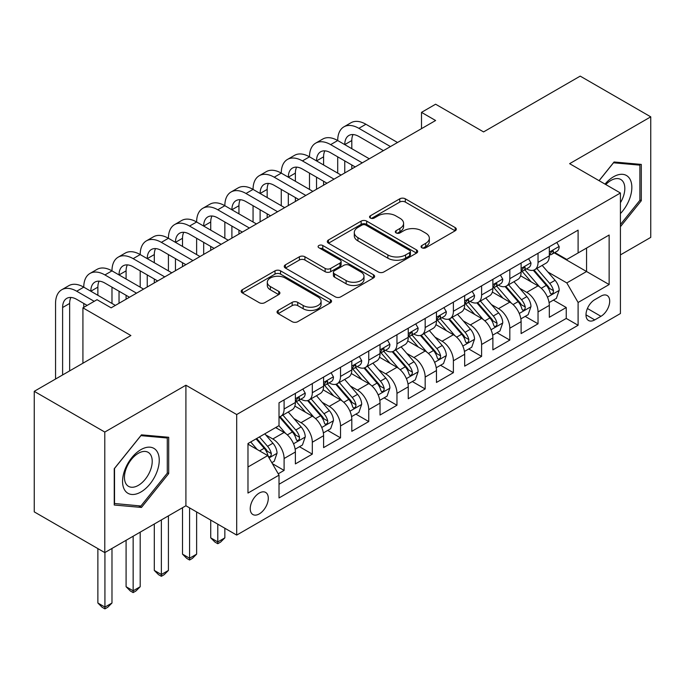 <?xml version="1.0" encoding="UTF-8"?>
<svg xmlns="http://www.w3.org/2000/svg" width="685" height="685" viewBox="0 0 685 685"><rect width="100%" height="100%" fill="white"/><g stroke="black" fill="none" stroke-linecap="round" stroke-linejoin="round"><path stroke-width="1.03" d="M421.866 247.782A2.74 1.584 0 0 0 425.745 247.782L455.165 230.794A3.913 2.26 0 0 0 456.313 229.192A3.913 2.26 0 0 0 455.165 227.591L405.315 198.813A3.913 2.26 0 0 0 399.775 198.813L370.354 215.801A2.74 1.584 0 0 0 369.549 216.922A2.74 1.584 0 0 0 370.354 218.035A2.74 1.584 0 0 0 374.224 218.035L378.034 215.844A12.535 7.235 0 0 1 395.759 215.844L399.912 218.241A12.535 7.235 0 0 1 403.585 223.353A12.535 7.235 0 0 1 399.912 228.473L396.11 230.674A2.74 1.584 0 0 0 395.305 231.787A2.74 1.584 0 0 0 396.11 232.909A2.74 1.584 0 0 0 399.989 232.909L403.79 230.708A12.535 7.235 0 0 1 421.515 230.708L425.668 233.106A12.535 7.235 0 0 1 429.341 238.226A12.535 7.235 0 0 1 425.668 243.338L421.866 245.538A2.74 1.584 0 0 0 421.061 246.66A2.74 1.584 0 0 0 421.866 247.782L421.866 245.538M259.264 513.913A12.767 7.372 120 0 0 267.604 502.653A12.767 7.372 120 0 0 265.652 492.429A12.767 7.372 120 0 0 259.264 493.054A12.767 7.372 120 0 0 250.924 504.306A12.767 7.372 120 0 0 252.885 514.538A12.767 7.372 120 0 0 259.264 513.913M278.196 310.416A3.913 2.26 0 0 0 277.048 312.017A3.913 2.26 0 0 0 278.196 313.619L292.178 321.693A3.913 2.26 0 0 0 297.718 321.693L330.401 302.821A3.913 2.26 0 0 0 331.549 301.22A3.913 2.26 0 0 0 330.401 299.628L280.55 270.84A3.913 2.26 0 0 0 275.01 270.84L242.327 289.712A3.913 2.26 0 0 0 241.18 291.313A3.913 2.26 0 0 0 242.327 292.906L259.221 302.667A3.913 2.26 0 0 0 264.761 302.667L278.752 294.584A3.913 2.26 0 0 0 279.9 292.992A3.913 2.26 0 0 0 278.752 291.39L270.369 286.553A10.48 6.045 0 0 1 267.304 282.28A10.48 6.045 0 0 1 273.769 276.689A10.48 6.045 0 0 1 285.191 277.999L318.011 296.947A10.48 6.045 0 0 1 321.077 301.22A10.48 6.045 0 0 1 314.612 306.811A10.48 6.045 0 0 1 303.19 305.501L297.718 302.342A3.913 2.26 0 0 0 292.178 302.342L278.196 310.416L278.196 313.619M620.422 254.897L650.75 237.387L650.75 116.844L580.212 76.121L483.576 131.914L435.609 104.214L421.506 112.366L435.609 120.509L111.133 307.839L97.03 299.696L82.919 307.839L82.919 363.23M104.788 432.055L104.788 552.598L185.909 505.761L185.909 385.218L104.788 432.055L34.25 391.323L130.886 335.53L82.919 307.839M185.909 385.218L236.693 414.536L620.422 192.999L620.422 313.542L236.693 535.088L236.693 414.536M650.75 116.844L569.629 163.672L620.422 192.999M378.317 271.962A3.913 2.26 0 0 0 383.848 271.962L416.531 253.099A3.913 2.26 0 0 0 417.679 251.498A3.913 2.26 0 0 0 416.531 249.897L366.68 221.118A3.913 2.26 0 0 0 361.141 221.118L328.466 239.981A3.913 2.26 0 0 0 327.319 241.582A3.913 2.26 0 0 0 328.466 243.184L378.317 271.962M320.006 248.372A2.74 1.584 0 0 1 322.789 248.758L322.789 245.504L373.471 274.762A3.913 2.26 0 0 1 374.618 276.363A3.913 2.26 0 0 1 373.471 277.956L340.787 296.828A3.913 2.26 0 0 1 335.248 296.828L285.397 268.049L285.397 264.847A3.913 2.26 0 0 0 284.249 266.448A3.913 2.26 0 0 0 285.397 268.049M285.397 264.847L299.379 256.772A3.913 2.26 0 0 1 304.919 256.772L325.135 268.443A3.913 2.26 0 0 0 330.675 268.443L339.957 263.091A3.913 2.26 0 0 0 341.104 261.49A3.913 2.26 0 0 0 339.957 259.889L318.91 247.739A2.74 1.584 0 0 1 318.105 246.617A2.74 1.584 0 0 1 319.801 245.153A2.74 1.584 0 0 1 322.789 245.504M104.788 552.598L34.25 511.875L34.25 391.323M278.238 473.797L284.095 470.415L272.382 463.651M265.729 434.889L272.81 438.974A15.96 9.213 60 0 1 284.095 458.522L295.381 452.006L295.381 463.899L312.309 454.129L299.473 446.714M293.942 418.595L301.023 422.688A15.96 9.213 60 0 1 312.309 442.236L323.594 435.72L323.594 447.613L340.522 437.835L327.687 430.42M322.156 402.309L329.237 406.393A15.96 9.213 60 0 1 340.522 425.942L351.807 419.425L351.807 431.319L368.744 421.549L355.9 414.134M350.369 386.015L357.45 390.108A15.96 9.213 60 0 1 368.744 409.656L380.029 403.14L380.029 415.033L396.957 405.255L384.114 397.839M378.582 369.729L385.672 373.813A15.96 9.213 60 0 1 396.957 393.361L408.243 386.845L408.243 398.738L425.171 388.969L412.336 381.554M406.804 353.434L413.886 357.527A15.96 9.213 60 0 1 425.171 377.075L436.456 370.559L436.456 382.453L453.384 372.674L440.549 365.268M435.018 337.148L442.099 341.233A15.96 9.213 60 0 1 453.384 360.781L464.67 354.265L464.67 366.158L481.598 356.388L468.763 348.973M463.231 320.854L470.312 324.947A15.96 9.213 60 0 1 481.598 344.495L492.883 337.979L492.883 349.872L509.82 340.094L496.976 332.687M491.445 304.568L498.526 308.652A15.96 9.213 60 0 1 509.82 328.201L521.105 321.685L521.105 333.578L538.033 323.808L538.033 311.915A15.96 9.213 -120 0 0 526.748 292.367L519.658 288.274M525.189 316.393L538.033 323.808M295.381 452.006A15.96 9.213 -120 0 0 284.095 432.458L275.627 427.568M323.594 435.72A15.96 9.213 -120 0 0 312.309 416.172L294.858 406.094M351.807 419.425A15.96 9.213 -120 0 0 340.522 399.877L323.072 389.808M380.029 403.14A15.96 9.213 -120 0 0 368.744 383.591L351.294 373.513M408.243 386.845A15.96 9.213 -120 0 0 396.957 367.297L379.507 357.227M436.456 370.559A15.96 9.213 -120 0 0 425.171 351.011L407.721 340.933M464.67 354.265A15.96 9.213 -120 0 0 453.384 334.717L435.934 324.647M492.883 337.979A15.96 9.213 -120 0 0 481.598 318.431L464.147 308.353M521.105 321.685A15.96 9.213 -120 0 0 509.82 302.136L492.369 292.067M600.951 296.117L594.743 299.696A12.373 7.141 120 0 0 586.66 310.596A12.373 7.141 120 0 0 588.561 320.511A12.373 7.141 120 0 0 594.743 319.895L600.951 316.316A12.373 7.141 120 0 0 609.033 305.416A12.373 7.141 120 0 0 607.133 295.5A12.373 7.141 120 0 0 600.951 296.117M247.979 466.99L267.732 455.594L279.018 475.142L279.018 497.944L578.097 325.272L578.097 302.47L566.812 282.922L547.872 271.988M279.018 475.142L247.979 493.054L247.979 443.537L279.018 425.616L279.018 402.814L578.097 230.143L578.097 252.945L609.136 235.024L609.136 284.549L578.097 302.47M300.878 399.141L301.023 399.227A15.96 9.213 60 0 0 309.003 400.014L320.289 393.498A15.96 9.213 -120 0 0 323.594 386.194L323.594 377.075M329.091 382.855L329.237 382.941A15.96 9.213 60 0 0 337.217 383.728L348.502 377.212A15.96 9.213 -120 0 0 351.807 369.909L351.807 360.781M357.305 366.561L357.45 366.646A15.96 9.213 60 0 0 365.43 367.443L376.724 360.926A15.96 9.213 -120 0 0 380.029 353.614L380.029 344.495M385.518 350.275L385.672 350.36A15.96 9.213 60 0 0 393.652 351.148L404.938 344.632A15.96 9.213 -120 0 0 408.243 337.328L408.243 328.201M413.74 333.98L413.886 334.066A15.96 9.213 60 0 0 421.866 334.862L433.151 328.346A15.96 9.213 -120 0 0 436.456 321.034L436.456 311.915M441.953 317.694L442.099 317.78A15.96 9.213 60 0 0 450.079 318.568L461.365 312.052A15.96 9.213 -120 0 0 464.67 304.748L464.67 295.62M470.167 301.4L470.312 301.486A15.96 9.213 60 0 0 478.293 302.282L489.578 295.766A15.96 9.213 -120 0 0 492.883 288.453L492.883 279.334M498.38 285.114L498.526 285.2A15.96 9.213 60 0 0 506.506 285.988L517.8 279.471A15.96 9.213 -120 0 0 521.105 272.168L521.105 263.04M279.018 484.261L566.247 318.431L566.247 307.514L549.319 317.292L549.319 305.399A15.96 9.213 -120 0 0 538.033 285.85L520.583 275.772M526.594 268.82L526.748 268.905A15.96 9.213 -120 0 0 534.728 269.702A15.96 9.213 -120 0 0 538.033 262.389L538.033 253.27M534.728 269.702L546.013 263.186A15.96 9.213 -120 0 0 549.319 255.873L549.319 246.754M284.095 399.877L284.095 409.005A15.96 9.213 60 0 1 280.79 416.309A15.96 9.213 60 0 1 279.018 416.951M280.79 416.309L292.075 409.793A15.96 9.213 -120 0 0 295.381 402.489L295.381 393.361M312.309 383.591L312.309 392.71A15.96 9.213 60 0 1 309.003 400.014M340.522 367.297L340.522 376.425A15.96 9.213 60 0 1 337.217 383.728M368.744 351.011L368.744 360.13A15.96 9.213 60 0 1 365.43 367.443M396.957 334.717L396.957 343.844A15.96 9.213 60 0 1 393.652 351.148M425.171 318.431L425.171 327.55A15.96 9.213 60 0 1 421.866 334.862M453.384 302.136L453.384 311.264A15.96 9.213 60 0 1 450.079 318.568M481.598 285.85L481.598 294.97A15.96 9.213 60 0 1 478.293 302.282M509.82 269.556L509.82 278.684A15.96 9.213 60 0 1 506.506 285.988M509.82 328.201L509.82 340.094M481.598 344.495L481.598 356.388M453.384 360.781L453.384 372.674M425.171 377.075L425.171 388.969M396.957 393.361L396.957 405.255M368.744 409.656L368.744 421.549M340.522 425.942L340.522 437.835M312.309 442.236L312.309 454.129M284.095 458.522L284.095 470.415M267.732 455.594L247.979 444.188M566.812 282.922L586.557 271.517L586.557 248.056L609.136 235.024M554.251 252.859L609.136 284.549M554.816 252.534L566.812 259.461L578.097 252.945M185.909 505.761L236.693 535.088M421.506 112.366L421.506 128.652M553.412 300.107L566.247 307.514M566.247 318.431L578.097 325.272M620.422 226.701L641.297 200.722L641.297 164.417L614.068 161.985L599.058 180.669M114.241 505.016L141.47 507.448L168.698 473.583L168.698 437.278L141.47 434.847L114.241 468.711L114.241 505.016M639.884 199.909L641.297 200.722M167.286 472.761L168.698 473.583M138.593 505.787L141.47 507.448M422.962 248.167L425.668 246.6A12.535 7.235 0 0 0 429.341 241.48L429.341 238.226M403.585 223.353L403.585 226.615A12.535 7.235 0 0 1 399.912 231.727L397.206 233.294M455.114 230.819L405.315 202.066A3.913 2.26 0 0 0 399.775 202.066L371.45 218.429M416.48 253.125L366.68 224.372A3.913 2.26 0 0 0 361.141 224.372L328.517 243.209M409.613 252.619A2.74 1.584 0 0 0 410.409 251.498A2.74 1.584 0 0 0 409.613 250.376L365.85 225.117A2.74 1.584 0 0 0 361.971 225.117L357.955 227.429A12.535 7.235 0 0 0 354.291 232.549A12.535 7.235 0 0 0 357.955 237.669L387.864 254.931A12.535 7.235 0 0 0 405.597 254.931L409.613 252.619L409.613 255.873A2.74 1.584 0 0 0 410.409 254.751L410.409 251.498M354.291 232.549L354.291 235.803A12.535 7.235 0 0 0 357.955 240.923L357.955 237.669M409.613 255.873L405.597 258.194A12.535 7.235 0 0 1 387.864 258.194L357.955 240.923M285.448 268.075L299.379 260.035L299.379 256.772M341.104 261.49L341.104 264.744A3.913 2.26 0 0 1 339.957 266.345L330.675 271.705A3.913 2.26 0 0 1 325.135 271.705L304.919 260.035A3.913 2.26 0 0 0 299.379 260.035M322.789 248.758L373.411 277.99M346.122 280.559A10.48 6.045 0 0 0 357.536 281.869A10.48 6.045 0 0 0 364 276.278A10.48 6.045 0 0 0 360.935 272.005L349.376 265.326A3.913 2.26 0 0 0 343.836 265.326L334.554 270.686A3.913 2.26 0 0 0 333.407 272.279A3.913 2.26 0 0 0 334.554 273.88L346.122 280.559L346.122 283.813A10.48 6.045 0 0 0 357.536 285.123A10.48 6.045 0 0 0 364 279.54L364 276.278M333.407 272.279L333.407 275.541A3.913 2.26 0 0 0 334.554 277.142L334.554 273.88M346.122 283.813L334.554 277.142M321.077 301.22L321.077 304.483A10.48 6.045 0 0 1 314.612 310.074A10.48 6.045 0 0 1 303.19 308.755L297.718 305.604A3.913 2.26 0 0 0 292.178 305.604L278.247 313.644M267.304 282.28L267.304 285.534A10.48 6.045 0 0 0 270.369 289.815L270.369 286.553M278.701 294.618L270.369 289.815M330.35 302.856L280.55 274.103A3.913 2.26 0 0 0 275.01 274.103L242.379 292.94M549.079 302.607L556.374 298.395L559.191 290.252A10.575 6.105 -120 0 0 555.073 280.319L542.178 265.395M539.6 286.887L524.864 269.822M531.217 281.912L522.664 272.013A25.336 14.625 -120 0 0 521.876 271.132M533.29 270.275L546.33 285.371A10.575 6.105 60 0 1 550.098 292.658L550.868 293.908L552.298 293.702L553.249 292.546L553.48 290.697A10.575 6.105 -120 0 0 549.712 283.419L536.817 268.486M534.052 270.027L548.068 286.244A5.386 3.108 60 0 1 549.421 288.359L553.48 290.697M556.794 242.439L559.191 246.591A10.575 6.105 60 0 1 556.999 251.267L551.639 254.366A10.575 6.105 -120 0 0 553.48 251.926L553.257 250.993L551.939 251.258L550.098 253.887A10.575 6.105 60 0 1 549.319 255.385M55.553 379.028L55.553 303.446A29.926 17.279 60 0 1 61.753 289.746L68.808 285.671A29.926 17.279 60 0 1 83.767 287.152A29.926 17.279 60 0 1 89.966 273.452L97.022 269.385A29.926 17.279 60 0 1 111.98 270.866A29.926 17.279 60 0 1 118.18 257.166L125.235 253.09A29.926 17.279 60 0 1 140.194 254.572A29.926 17.279 60 0 1 146.393 240.872L153.449 236.804A29.926 17.279 60 0 1 168.416 238.286A29.926 17.279 60 0 1 174.615 224.586L181.662 220.51A29.926 17.279 60 0 1 196.629 221.991A29.926 17.279 60 0 1 202.828 208.291L209.884 204.224A29.926 17.279 60 0 1 224.843 205.706A29.926 17.279 60 0 1 231.042 192.005L238.097 187.93A29.926 17.279 60 0 1 253.056 189.411A29.926 17.279 60 0 1 259.255 175.711L266.311 171.644A29.926 17.279 60 0 1 281.27 173.125A29.926 17.279 60 0 1 287.469 159.425L294.524 155.349A29.926 17.279 60 0 1 309.492 156.831A29.926 17.279 60 0 1 315.682 143.131L322.738 139.064A29.926 17.279 60 0 1 337.705 140.545A29.926 17.279 60 0 1 343.904 126.845L350.951 122.769A29.926 17.279 60 0 1 365.918 124.259L397.523 142.497M343.904 126.845A29.926 17.279 60 0 1 358.863 128.326L390.467 146.573M549.67 254.863L549.712 254.863A10.575 6.105 -120 0 0 551.639 254.366M383.412 150.64L358.863 136.469A19.951 11.517 -120 0 0 348.888 135.484A19.951 11.517 -120 0 0 344.76 144.621L351.807 140.545L351.807 148.688M353.058 134.56A19.951 11.517 -120 0 0 351.807 140.545M344.76 160.906L344.76 172.962M351.807 164.982L351.807 168.887M337.705 173.125L337.705 156.831M620.422 213.592A25.936 14.976 120 0 0 631.501 183.511A25.936 14.976 120 0 0 613.503 176.79A25.936 14.976 120 0 0 605.009 184.102M620.422 202.717A19.634 11.337 120 0 0 620.756 179.479A19.634 11.337 120 0 0 610.934 180.446A19.634 11.337 120 0 0 605.797 184.556M599.11 180.694L613.503 162.79L639.884 165.145L639.884 200.32L620.422 224.543M638.137 164.143L639.884 165.145M156.788 472.239A25.936 14.976 120 0 0 150.075 447.185A25.936 14.976 120 0 0 125.021 469.405A25.936 14.976 120 0 0 131.734 494.459A25.936 14.976 120 0 0 156.788 472.239M150.357 470.415A19.634 11.337 120 0 0 148.148 452.331A19.634 11.337 120 0 0 126.305 468.266A19.634 11.337 120 0 0 128.515 486.341A19.634 11.337 120 0 0 150.357 470.415M114.523 503.638L114.523 468.463L140.904 435.643L167.286 438.006L167.286 473.181L140.904 506.001L114.241 503.475M165.539 436.996L167.286 438.006M520.865 318.893L528.152 314.68L530.978 306.537A10.575 6.105 -120 0 0 526.859 296.614L513.964 281.681M511.387 303.172L496.651 286.116M502.995 298.206L494.45 288.308A25.336 14.625 -120 0 0 493.662 287.426M505.076 286.561L518.108 301.657A10.575 6.105 60 0 1 521.884 308.944L522.646 310.194L524.076 309.997L525.035 308.832L525.267 306.991A10.575 6.105 -120 0 0 521.499 299.705L508.604 284.78M505.838 286.313L519.846 302.539A5.386 3.108 60 0 1 521.208 304.645L525.267 306.991M492.652 335.179L499.939 330.975L502.764 322.832A10.575 6.105 -120 0 0 498.646 312.899L485.751 297.975M483.165 319.458L468.437 302.402M474.782 314.492L466.237 304.594A25.336 14.625 -120 0 0 465.449 303.712M476.854 302.856L489.895 317.951A10.575 6.105 60 0 1 493.662 325.238L494.433 326.488L495.863 326.283L496.822 325.127L497.053 323.277A10.575 6.105 -120 0 0 493.286 315.999L480.39 301.066M477.625 302.607L491.633 318.825A5.386 3.108 60 0 1 492.994 320.931L497.053 323.277M464.43 351.474L471.725 347.261L474.542 339.118A10.575 6.105 -120 0 0 470.424 329.194L457.537 314.261M454.951 335.753L440.215 318.696M446.569 330.786L438.015 320.888A25.336 14.625 -120 0 0 437.235 319.998M448.641 319.142L461.681 334.237A10.575 6.105 60 0 1 465.449 341.524L466.22 342.774L467.649 342.577L468.608 341.413L468.84 339.572A10.575 6.105 -120 0 0 465.064 332.285L452.177 317.36M449.411 318.893L463.42 335.119A5.386 3.108 60 0 1 464.781 337.225L468.84 339.572M436.217 367.759L443.512 363.555L446.329 355.404A10.575 6.105 -120 0 0 442.21 345.48L429.324 330.555M426.738 352.039L412.002 334.982M418.355 347.072L409.801 337.174A25.336 14.625 -120 0 0 409.013 336.292M420.427 335.436L433.468 350.532A10.575 6.105 60 0 1 437.235 357.81L438.006 359.068L439.436 358.863L440.387 357.707L440.618 355.858A10.575 6.105 -120 0 0 436.85 348.571L423.964 333.646M421.189 335.188L435.206 351.405A5.386 3.108 60 0 1 436.559 353.511L440.618 355.858M528.58 258.725L530.978 262.877A10.575 6.105 60 0 1 528.786 267.561L523.426 270.652A10.575 6.105 -120 0 0 525.267 268.22L525.044 267.278L523.725 267.544L521.884 270.173A10.575 6.105 60 0 1 521.105 271.68M315.682 143.131A29.926 17.279 60 0 1 330.649 144.621L337.705 140.545L369.301 158.792M330.649 144.621L362.254 162.859M521.456 271.149L521.499 271.149A10.575 6.105 -120 0 0 523.426 270.652M355.198 166.934L330.649 152.764A19.951 11.517 -120 0 0 320.674 151.77A19.951 11.517 -120 0 0 316.538 160.906L323.594 156.831L323.594 164.982M324.844 150.854A19.951 11.517 -120 0 0 323.594 156.831M316.538 177.201L316.538 189.248M323.594 181.268L323.594 185.181M309.492 189.411L309.492 173.125M500.367 275.019L502.764 279.172A10.575 6.105 60 0 1 500.572 283.847L495.212 286.947A10.575 6.105 -120 0 0 497.053 284.506L496.83 283.573L495.512 283.83L493.662 286.467A10.575 6.105 60 0 1 492.883 287.965M287.469 159.425A29.926 17.279 60 0 1 302.436 160.906L309.492 156.831L341.087 175.077M302.436 160.906L334.032 179.153M493.243 287.443L493.286 287.443A10.575 6.105 -120 0 0 495.212 286.947M326.985 183.22L302.436 169.049A19.951 11.517 -120 0 0 292.461 168.065A19.951 11.517 -120 0 0 288.325 177.201L295.381 173.125L295.381 181.268M296.631 167.14A19.951 11.517 -120 0 0 295.381 173.125M288.325 193.487L288.325 205.543M295.381 197.563L295.381 201.467M281.27 205.706L281.27 189.411M472.145 291.305L474.542 295.458A10.575 6.105 60 0 1 472.359 300.141L466.999 303.232A10.575 6.105 -120 0 0 468.84 300.801L468.617 299.859L467.29 300.124L465.449 302.753A10.575 6.105 60 0 1 464.67 304.26M259.255 175.711A29.926 17.279 60 0 1 274.223 177.201L281.27 173.125L312.874 191.372M274.223 177.201L305.818 195.439M465.021 303.729L465.064 303.729A10.575 6.105 -120 0 0 466.999 303.232M298.763 199.515L274.223 185.344A19.951 11.517 -120 0 0 264.247 184.351A19.951 11.517 -120 0 0 260.112 193.487L267.167 189.411L267.167 197.563M268.417 183.434A19.951 11.517 -120 0 0 267.167 189.411M260.112 209.773L260.112 221.829M267.167 213.848L267.167 217.761M253.056 221.991L253.056 205.706M443.931 307.599L446.329 311.752A10.575 6.105 60 0 1 444.145 316.427L438.777 319.527A10.575 6.105 -120 0 0 440.618 317.087L440.395 316.153L439.076 316.41L437.235 319.047A10.575 6.105 60 0 1 436.456 320.546M231.042 192.005A29.926 17.279 60 0 1 246.001 193.487L253.056 189.411L284.66 207.658M246.001 193.487L277.605 211.733M436.807 320.023L436.85 320.023A10.575 6.105 -120 0 0 438.777 319.527M270.549 215.801L246.001 201.63A19.951 11.517 -120 0 0 236.025 200.645A19.951 11.517 -120 0 0 231.898 209.773L238.954 205.706L238.954 213.848M240.204 199.72A19.951 11.517 -120 0 0 238.954 205.706M231.898 226.067L231.898 238.123M238.954 230.143L238.954 234.047M224.843 238.286L224.843 221.991M408.003 384.054L415.298 379.841L418.115 371.698A10.575 6.105 -120 0 0 413.997 361.766L401.11 346.841M398.524 368.333L383.788 351.277M390.142 363.367L381.588 353.46A25.336 14.625 -120 0 0 380.8 352.578M392.214 351.722L405.255 366.817A10.575 6.105 60 0 1 409.022 374.104L409.793 375.354L411.223 375.157L412.173 373.993L412.404 372.152A10.575 6.105 -120 0 0 408.637 364.865L395.742 349.941M392.976 351.474L406.993 367.699A5.386 3.108 60 0 1 408.346 369.806L412.404 372.152M415.718 323.885L418.115 328.038A10.575 6.105 60 0 1 415.923 332.722L410.563 335.813A10.575 6.105 -120 0 0 412.404 333.381L412.182 332.439L410.863 332.704L409.022 335.333A10.575 6.105 60 0 1 408.243 336.84M202.828 208.291A29.926 17.279 60 0 1 217.787 209.773L224.843 205.706L256.447 223.952M217.787 209.773L249.391 228.019M408.594 336.309L408.637 336.309A10.575 6.105 -120 0 0 410.563 335.813M242.336 232.095L217.787 217.924A19.951 11.517 -120 0 0 207.812 216.931A19.951 11.517 -120 0 0 203.685 226.067L210.732 221.991L210.732 230.143M211.982 216.015A19.951 11.517 -120 0 0 210.732 221.991M203.685 242.353L203.685 254.409M210.732 246.429L210.732 250.342M196.629 254.572L196.629 238.286M379.79 400.34L387.076 396.135L389.902 387.984A10.575 6.105 -120 0 0 385.783 378.06L372.888 363.136M370.311 384.619L355.575 367.562M361.92 379.653L353.374 369.754A25.336 14.625 -120 0 0 352.587 368.873M364 368.016L377.033 383.112A10.575 6.105 60 0 1 380.809 390.39L381.579 391.649L383.001 391.443L383.96 390.287L384.191 388.438A10.575 6.105 -120 0 0 380.423 381.151L367.528 366.227M364.762 367.768L378.771 383.985A5.386 3.108 60 0 1 380.132 386.092L384.191 388.438M217.787 524.171L217.787 541.929L224.843 537.862L224.843 528.246M224.843 537.862L220.613 542.092L217.787 543.719L214.97 542.092L210.732 537.862L210.732 520.103M210.732 537.862L217.787 541.929L217.787 543.719M387.505 340.18L389.902 344.332A10.575 6.105 60 0 1 387.71 349.007L382.35 352.107A10.575 6.105 -120 0 0 384.191 349.667L383.968 348.733L382.65 348.99L380.809 351.619A10.575 6.105 60 0 1 380.029 353.126M174.615 224.586A29.926 17.279 60 0 1 189.574 226.067L196.629 221.991L228.225 240.238M189.574 226.067L221.178 244.314M380.38 352.595L380.423 352.595A10.575 6.105 -120 0 0 382.35 352.107M214.122 248.381L189.574 234.21A19.951 11.517 -120 0 0 179.598 233.225A19.951 11.517 -120 0 0 175.463 242.353L182.518 238.286L182.518 246.429M183.768 232.301A19.951 11.517 -120 0 0 182.518 238.286M175.463 258.647L175.463 270.703M182.518 262.715L182.518 266.628M168.416 270.866L168.416 254.572M351.576 416.634L358.863 412.421L361.689 404.278A10.575 6.105 -120 0 0 357.57 394.346L344.675 379.421M342.089 400.913L327.361 383.848M333.706 395.947L325.161 386.04A25.336 14.625 -120 0 0 324.373 385.158M335.778 384.302L348.819 399.398A10.575 6.105 60 0 1 352.587 406.684L353.357 407.935L354.787 407.738L355.746 406.573L355.977 404.732A10.575 6.105 -120 0 0 352.21 397.446L339.315 382.521M336.549 384.054L350.557 400.28A5.386 3.108 60 0 1 351.919 402.386L355.977 404.732M189.574 507.885L189.574 558.224L196.629 554.148L196.629 511.952M196.629 554.148L192.399 558.386L189.574 560.013L186.757 558.386L182.518 554.148L182.518 507.722M182.518 554.148L189.574 558.224L189.574 560.013M359.291 356.465L361.689 360.618A10.575 6.105 60 0 1 359.497 365.302L354.136 368.393A10.575 6.105 -120 0 0 355.977 365.961L355.755 365.019L354.436 365.285L352.587 367.913A10.575 6.105 60 0 1 351.807 369.421M146.393 240.872A29.926 17.279 60 0 1 161.36 242.353L168.416 238.286L200.011 256.524M161.36 242.353L192.956 260.6M352.167 368.89L352.21 368.89A10.575 6.105 -120 0 0 354.136 368.393M185.909 264.675L161.36 250.504A19.951 11.517 -120 0 0 151.385 249.511A19.951 11.517 -120 0 0 147.249 258.647L154.305 254.572L154.305 262.715M155.555 248.595A19.951 11.517 -120 0 0 154.305 254.572M147.249 274.933L147.249 286.989M154.305 279.009L154.305 282.914M140.194 287.152L140.194 270.866M323.363 432.92L330.649 428.716L333.467 420.564A10.575 6.105 -120 0 0 329.357 410.64L316.461 395.716M313.876 417.199L299.148 400.143M305.493 412.233L296.939 402.335A25.336 14.625 -120 0 0 296.16 401.453M307.565 400.588L320.606 415.692A10.575 6.105 60 0 1 324.373 422.97L325.144 424.229L326.574 424.024L327.533 422.859L327.764 421.018A10.575 6.105 -120 0 0 323.988 413.731L311.101 398.807M308.336 400.348L322.344 416.566A5.386 3.108 60 0 1 323.705 418.672L327.764 421.018M161.36 519.941L161.36 574.51L168.416 570.434L168.416 515.865M168.416 570.434L164.177 574.672L161.36 576.299L158.535 574.672L154.305 570.434L154.305 524.008M154.305 570.434L161.36 574.51L161.36 576.299M331.069 372.76L333.467 376.913A10.575 6.105 60 0 1 331.283 381.588L325.923 384.687A10.575 6.105 -120 0 0 327.764 382.247L327.541 381.314L326.214 381.571L324.373 384.199A10.575 6.105 60 0 1 323.594 385.706M118.18 257.166A29.926 17.279 60 0 1 133.147 258.647L140.194 254.572L171.798 272.818M133.147 258.647L164.743 276.894M323.945 385.175L323.988 385.175A10.575 6.105 -120 0 0 325.923 384.687M157.687 280.961L133.147 266.79A19.951 11.517 -120 0 0 123.172 265.806A19.951 11.517 -120 0 0 119.036 274.933L126.091 270.866L126.091 279.009M127.341 264.881A19.951 11.517 -120 0 0 126.091 270.866M119.036 291.228L119.036 303.284M126.091 295.295L126.091 299.208M111.98 303.446L111.98 287.152M295.141 449.214L302.436 445.002L305.253 436.859A10.575 6.105 -120 0 0 301.135 426.926L288.248 412.002M285.662 433.494L278.915 425.676M277.279 428.527L276.183 427.252M279.352 416.882L292.392 431.978A10.575 6.105 60 0 1 296.16 439.265L296.93 440.515L298.36 440.318L299.311 439.153L299.55 437.304A10.575 6.105 -120 0 0 295.774 430.026L282.888 415.101M280.122 416.634L294.13 432.86A5.386 3.108 60 0 1 295.483 434.966L299.55 437.304M133.147 536.227L133.147 590.804L140.194 586.728L140.194 532.151M140.194 586.728L135.964 590.967L133.147 592.593L130.321 590.967L126.091 586.728L126.091 540.302M126.091 586.728L133.147 590.804L133.147 592.593M302.856 389.046L305.253 393.199A10.575 6.105 60 0 1 303.07 397.882L297.701 400.973A10.575 6.105 -120 0 0 299.55 398.542L299.328 397.6L298.001 397.865L296.16 400.494A10.575 6.105 60 0 1 295.381 402.001M89.966 273.452A29.926 17.279 60 0 1 104.925 274.933L111.98 270.866L143.585 289.104M104.925 274.933L136.529 293.18M295.732 401.47L295.774 401.47A10.575 6.105 -120 0 0 297.701 400.973M129.474 297.256L104.925 283.085A19.951 11.517 -120 0 0 94.95 282.092A19.951 11.517 -120 0 0 90.822 291.228L97.878 287.152L97.878 295.295M99.128 281.175A19.951 11.517 -120 0 0 97.878 287.152M83.767 307.351L83.767 303.446M271.825 462.675L274.223 461.296L277.04 453.145A10.575 6.105 -120 0 0 272.921 443.221L264.804 433.819M257.226 449.531L250.701 441.962M249.066 444.813L247.979 443.563M256.062 438.871L264.179 448.273A10.575 6.105 60 0 1 267.946 455.551L268.717 456.809L270.147 456.604L271.097 455.439L271.328 453.598A10.575 6.105 -120 0 0 267.561 446.312L259.444 436.919M256.712 438.494L265.917 449.146A5.386 3.108 60 0 1 267.27 451.252L271.328 453.598M104.925 552.512L104.925 607.09L111.98 603.014L111.98 548.445M111.98 603.014L107.751 607.253L104.925 608.879L102.108 607.253L97.878 603.014L97.878 548.608M97.878 603.014L104.925 607.09L104.925 608.879M61.753 289.746A29.926 17.279 60 0 1 76.711 291.228L83.767 287.152L115.371 305.399M76.711 291.228L94.205 301.323M87.149 305.399L76.711 299.371A19.951 11.517 -120 0 0 66.736 298.386A19.951 11.517 -120 0 0 62.609 307.514L62.609 374.952M70.906 297.461A19.951 11.517 -120 0 0 69.656 303.446L69.656 370.885M272.81 438.974L284.095 432.458M301.023 422.688L312.309 416.172M329.237 406.393L340.522 399.877M357.45 390.108L368.744 383.591M385.672 373.813L396.957 367.297M413.886 357.527L425.171 351.011M442.099 341.233L453.384 334.717M470.312 324.947L481.598 318.431M498.526 308.652L509.82 302.136M526.748 292.367L538.033 285.85M538.033 262.389L549.319 255.873M284.095 409.005L295.381 402.489M312.309 392.71L323.594 386.194M340.522 376.425L351.807 369.909M368.744 360.13L380.029 353.614M396.957 343.844L408.243 337.328M425.171 327.55L436.456 321.034M453.384 311.264L464.67 304.748M481.598 294.97L492.883 288.453M509.82 278.684L521.105 272.168M538.033 311.915L549.319 305.399M587.422 308.498L600.951 316.316M586 314.843L594.743 319.895M425.668 246.6L425.668 243.338M396.11 232.909L396.11 230.674M399.912 231.727L399.912 228.473M370.354 218.035L370.354 215.801M399.775 202.066L399.775 198.813M405.315 202.066L405.315 198.813M455.165 230.794L455.165 227.591M328.466 243.184L328.466 239.981M361.141 224.372L361.141 221.118M366.68 224.372L366.68 221.118M416.531 253.099L416.531 249.897M387.864 258.194L387.864 254.931M405.597 258.194L405.597 254.931M304.919 260.035L304.919 256.772M325.135 271.705L325.135 268.443M330.675 271.705L330.675 268.443M339.957 266.345L339.957 263.091M373.471 277.956L373.471 274.762M292.178 305.604L292.178 302.342M297.718 305.604L297.718 302.342M303.19 308.755L303.19 305.501M278.752 294.584L278.752 291.39M242.327 292.906L242.327 289.712M275.01 274.103L275.01 270.84M280.55 274.103L280.55 270.84M330.401 302.821L330.401 299.628M547.469 297.179L559.123 290.449M549.712 283.419L555.073 280.319M541.287 288.282L546.33 285.371M559.123 246.472L549.319 252.131M365.918 124.259L358.863 128.326M552.119 251.138L553.48 251.926M519.256 313.473L530.909 306.743M521.499 299.705L526.859 296.614M513.065 304.568L518.108 301.657M491.034 329.759L502.687 323.029M493.286 315.999L498.646 312.899M484.852 320.863L489.895 317.951M462.82 346.053L474.474 339.323M465.064 332.285L470.424 329.194M456.638 337.148L461.681 334.237M434.607 362.339L446.26 355.609M436.85 348.571L442.21 345.48M428.425 353.443L433.468 350.532M530.909 262.757L521.105 268.417M523.905 267.433L525.267 268.22M502.687 279.052L492.883 284.712M495.683 283.718L497.053 284.506M474.474 295.338L464.67 300.998M467.47 300.013L468.84 300.801M446.26 311.632L436.456 317.292M439.256 316.299L440.618 317.087M406.393 378.634L418.047 371.904M408.637 364.865L413.997 361.766M400.211 369.729L405.255 366.817M418.047 327.918L408.243 333.578M411.043 332.593L412.404 333.381M378.18 394.92L389.833 388.19M380.423 381.151L385.783 378.06M371.989 386.023L377.033 383.112M389.833 344.212L380.029 349.872M382.829 348.879L384.191 349.667M349.958 411.214L361.611 404.484M352.21 397.446L357.57 394.346M343.776 402.309L348.819 399.398M361.611 360.498L351.807 366.158M354.607 365.173L355.977 365.961M321.744 427.5L333.398 420.77M323.988 413.731L329.357 410.64M315.562 418.603L320.606 415.692M333.398 376.784L323.594 382.453M326.394 381.459L327.764 382.247M293.531 443.786L305.185 437.064M295.774 430.026L301.135 426.926M287.349 434.889L292.392 431.978M305.185 393.079L295.381 398.738M298.18 397.745L299.55 398.542M269.068 457.914L276.971 453.35M267.561 446.312L272.921 443.221M259.615 450.901L264.179 448.273M69.656 303.446L62.609 307.514"/></g></svg>
